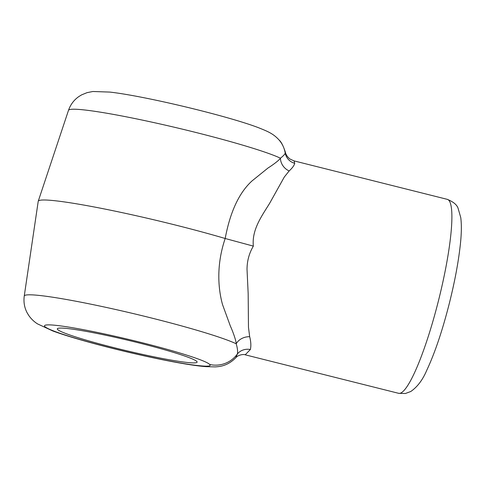 <?xml version="1.0" encoding="UTF-8"?>
<svg xmlns="http://www.w3.org/2000/svg" width="485" height="485" viewBox="0 0 485 485"><rect width="100%" height="100%" fill="white"/><g stroke="black" fill="none" stroke-linecap="round" stroke-linejoin="round"><path stroke-width="0.73" d="M196.001 362.744A71.859 5.262 13.4 0 1 119.65 349.067A71.859 5.262 13.4 0 1 57.351 328.733A71.859 5.262 13.4 0 1 128.434 340.367A71.859 5.262 13.4 0 1 197.128 362.034A71.859 5.262 13.4 0 1 196.001 362.744M253.358 246.119L225.185 238.499A119.989 8.791 -166.6 0 0 104.099 208.902A119.989 8.791 -166.6 0 0 38.242 201.214A119.989 8.791 -166.6 0 0 38.218 201.323L24.25 296.056A111.623 8.172 13.4 0 1 116.594 309.715A111.623 8.172 13.4 0 1 236.219 343.786C236.122 340.221 232.091 329.654 230.442 326.278L222.536 304.616C217.777 287.435 216.534 263.937 225.185 238.499C230.163 211.909 239.099 192.727 252 180.941L268.108 167.931C271.024 166.161 278.875 160.68 280.433 158.195C283.422 155.855 285.01 154.139 285.204 153.042L285.332 152.114C285.907 154.788 287.532 157.14 290.206 159.159L294.049 160.893L294.71 163.336C294.207 165.458 292.364 167.998 289.163 170.95L284.301 177.025L269.721 203.173C262.179 215.492 251.624 229.55 253.358 246.119C249.193 253.152 247.077 260.881 247.023 269.314L248.168 293.631L248.472 327.32L249.678 336.699C250.963 341.779 251.188 346.06 250.351 349.527L245.204 354.808M289.163 170.95A13.331 11.664 43.5 0 1 280.433 158.195A111.623 8.172 -166.6 0 0 161.499 124.281A111.623 8.172 -166.6 0 0 68.488 110.362C70.525 104.524 74.017 99.898 78.952 96.491L81.625 94.866L87.039 92.653L92.896 91.495L109.859 92.083C144.227 95.915 226.877 115.666 258.099 127.549C267.884 131.459 273.31 133.624 279.111 140.044A26.663 26.457 139 0 1 279.117 140.05A26.663 26.457 139 0 1 285.204 153.042A13.331 13.04 8.2 0 0 294.71 163.336M250.351 349.527A13.331 12.495 -163.5 0 0 237.31 354.08A26.663 26.457 139 0 1 209.678 364.478A85.057 6.232 -166.6 0 0 92.574 331.461A85.057 6.232 -166.6 0 0 68.349 336.038A85.057 6.232 -166.6 0 0 201.948 365.939A26.663 24.208 94.2 0 0 206.137 366.66L215.231 366.896C218.693 366.593 227.162 366.539 235.849 357.669L237.31 354.08C237.905 351.867 237.541 348.436 236.219 343.786A13.331 10.725 -10.7 0 1 249.678 336.699M201.948 365.939C208.689 366.49 211.266 366.005 209.678 364.478M245.374 354.856L398.615 393.311A99.989 16.114 -75.9 0 0 399.84 393.335A99.989 16.114 -75.9 0 0 439.477 296.65A99.989 16.114 -75.9 0 0 447.291 199.347L294.049 160.893M68.488 110.362L38.242 201.214M447.291 199.347C453.433 201.851 457.04 204.876 458.125 208.423L460.75 217.553C461.678 224.7 461.526 233.825 460.295 244.925C458.404 262.227 454.754 281.682 449.353 303.289C442.399 330.643 434.887 352.934 426.812 370.17C422.756 379.81 417.409 386.921 410.765 391.504L405.399 393.505L398.615 393.311M279.117 140.05C281.179 141.753 283.252 145.773 285.338 152.102M24.25 296.056C23.438 302.185 24.468 307.884 27.336 313.158L28.991 315.814C31.386 319.118 34.235 321.816 37.527 323.895L52.932 331.025C64.275 335.147 79.455 339.724 98.485 344.768C138.492 355.353 185.646 365.211 206.137 366.66M245.398 354.856C243.943 353.995 238.226 354.784 235.837 357.675"/></g></svg>
